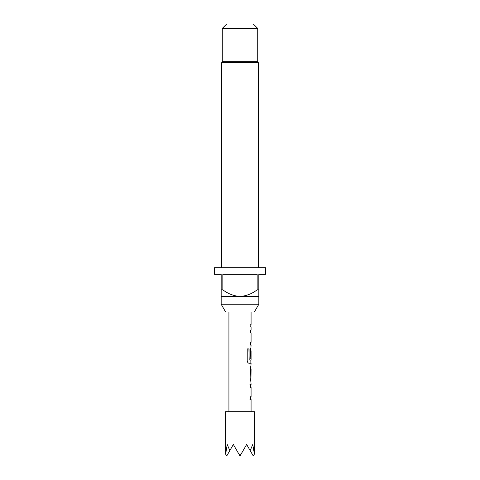 <?xml version="1.0" encoding="UTF-8"?>
<svg xmlns="http://www.w3.org/2000/svg" width="480" height="480" viewBox="0 0 480 480"><rect width="100%" height="100%" fill="white"/><g stroke="black" fill="none" stroke-linecap="round" stroke-linejoin="round"><path stroke-width="0.72" d="M258.828 304.248L221.172 304.248L225.648 312L254.352 312L258.828 304.248L258.828 296.49L240 296.49C246.372 295.95 252.09 293.736 257.16 289.848L257.16 274.338L222.84 274.338L222.84 289.848C227.952 293.754 233.676 295.974 240 296.49L221.172 296.49L221.172 274.338L214.524 274.338L214.524 267.69L265.476 267.69L265.476 274.338L258.828 274.338L258.828 296.49M221.172 304.248L221.172 296.49M221.172 289.848L222.84 289.848M257.16 289.848L258.828 289.848M258.276 267.69L258.276 62.622L221.724 62.622L221.724 267.69M221.724 62.622L222.276 61.662L257.724 61.662L258.276 62.622M226.71 24L253.29 24L257.724 28.428L222.276 28.428L226.71 24M257.724 61.662L257.724 28.428M222.276 61.662L222.276 28.428M254.4 454.08L252.774 444.486L250.182 450.612L246.648 444.486L241.068 454.152L238.932 454.152L233.352 444.486L229.818 450.612L227.226 444.486L225.642 454.152L225.6 411.69L254.4 411.69L254.4 454.08M251.076 411.69L251.076 399.51L250.14 399.51L250.134 396.726L251.076 396.72L251.076 387.336L250.134 387.336L250.134 384.546L251.076 384.546L250.902 381.39C250.53 381.21 250.278 380.34 250.134 378.78L250.134 369.012C250.272 367.44 250.53 366.57 250.902 366.408L251.076 363.24L248.976 363.24C247.992 363.066 247.404 362.196 247.212 360.636L247.218 348.918L249.09 348.918L249.09 359.958L251.076 360.144L251.076 350.748L250.932 358.866L250.134 358.866L250.134 350.868C250.272 349.296 250.53 348.426 250.902 348.264L251.076 345.102L250.134 345.102L250.134 342.312L251.076 342.306L251.076 332.922L250.134 332.916L250.134 330.126L251.076 330.132L251.076 326.976L250.134 326.97L250.134 324.186L251.076 324.186L251.076 312M228.924 411.69L228.924 312M251.076 324.186L250.854 326.97M250.908 348.264L250.854 350.748M250.962 369.198L250.962 378.594L251.076 369.198M225.642 454.152L226.71 456L229.818 450.612M238.932 454.152L240 456L241.068 454.152M250.182 450.612L253.29 456L254.358 454.152M249.93 324.186C251.154 324.186 251.154 324.186 249.942 324.192M249.93 330.126L250.902 330.132M249.936 345.102L250.908 345.096M248.91 348.918L249.192 360.144M248.802 363.24L250.902 363.24M250.716 350.934L250.932 358.866M250.716 358.866L249.93 358.866M250.74 369.198L250.962 378.594M249.93 384.546L250.908 384.552M249.936 399.51L250.902 399.51M250.854 345.102L250.854 342.312M250.854 332.916L250.854 330.132M250.854 363.24L250.854 360.144M250.854 381.33L250.854 378.594M250.854 369.198L250.854 366.462M250.854 399.51L250.854 396.72M250.854 387.336L250.854 384.546"/></g></svg>
